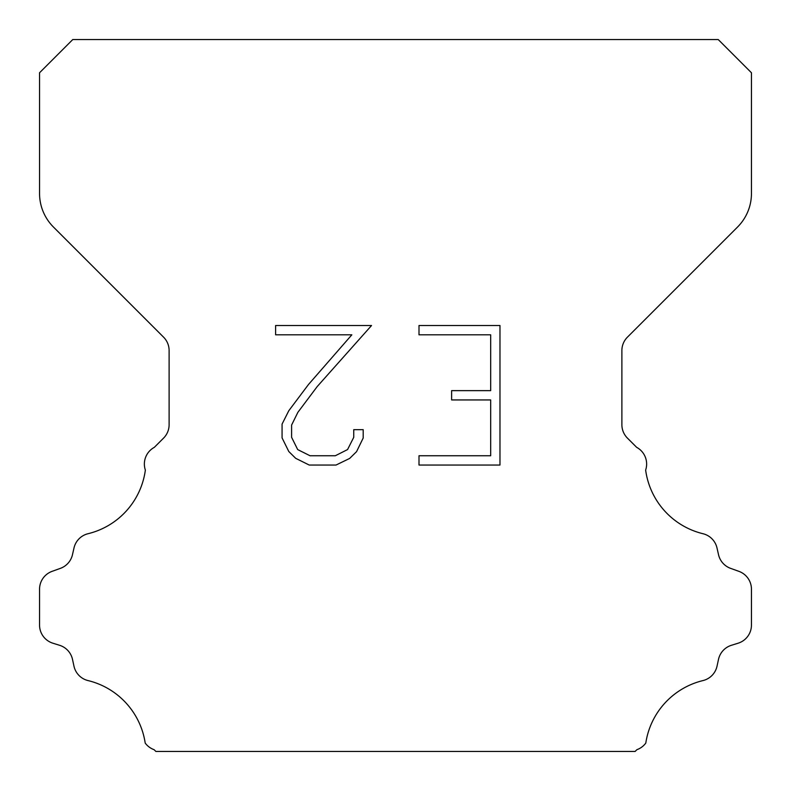 <?xml version="1.0" encoding="UTF-8"?>
<svg xmlns="http://www.w3.org/2000/svg" width="791" height="791" viewBox="0 0 791 791"><rect width="100%" height="100%" fill="white"/><g stroke="black" fill="none" stroke-linecap="round" stroke-linejoin="round"><path stroke-width="1.19" d="M490.677 455.754L490.677 399.939L451.621 399.939L451.621 390.635L490.677 390.635L490.677 334.82L419.003 334.82L419.003 325.516L499.981 325.516L499.981 465.049L419.003 465.049L419.003 455.754L490.677 455.754M363.188 429.671L363.188 438.036L356.553 451.661L349.652 458.434L336.027 465.049L309.232 465.049L295.696 458.325L288.794 451.513L282.071 437.898L282.071 424.085L288.794 410.737L308.5 384.485L351.837 334.82L275.614 334.82L275.614 325.516L371.543 325.516L317.221 386.542L297.871 412.338L291.602 425.064L291.602 437.314L297.693 449.585L310.042 455.754L335.305 455.754L347.565 449.565L353.745 437.314L353.745 429.671L363.188 429.671M72.772 39.55L718.228 39.55L751.45 72.772L751.45 193.479A47.46 47.46 0 0 1 737.548 227.037L627.441 337.144A18.984 18.984 0 0 0 621.884 350.571L621.884 424.708A18.984 18.984 0 0 0 627.441 438.125L636.676 447.35A18.984 18.984 0 0 1 645.644 470.091A75.936 75.936 0 0 0 702.972 533.717A18.984 18.984 0 0 1 717.002 547.975L718.525 554.689A18.984 18.984 0 0 0 730.597 568.353L738.903 571.349A18.984 18.984 0 0 1 751.45 589.206L751.45 625.088A18.984 18.984 0 0 1 738.102 643.212L731.408 645.298A18.984 18.984 0 0 0 718.485 659.437L717.042 666.121A18.984 18.984 0 0 1 702.962 680.576A75.936 75.936 0 0 0 645.802 743.065A18.984 18.984 0 0 1 636.884 749.69L635.124 751.45L155.876 751.45L154.116 749.69A18.984 18.984 0 0 1 145.198 743.065A75.936 75.936 0 0 0 88.038 680.576A18.984 18.984 0 0 1 73.959 666.121L72.515 659.437A18.984 18.984 0 0 0 59.592 645.298L52.898 643.212A18.984 18.984 0 0 1 39.55 625.088L39.55 589.206A18.984 18.984 0 0 1 52.097 571.349L60.403 568.353A18.984 18.984 0 0 0 72.475 554.689L73.998 547.975A18.984 18.984 0 0 1 88.028 533.717A75.936 75.936 0 0 0 145.356 470.091A18.984 18.984 0 0 1 154.324 447.35L163.559 438.125A18.984 18.984 0 0 0 169.116 424.708L169.116 350.571A18.984 18.984 0 0 0 163.559 337.144L53.452 227.037A47.46 47.46 0 0 1 39.55 193.479L39.55 72.772L72.772 39.55"/></g></svg>
